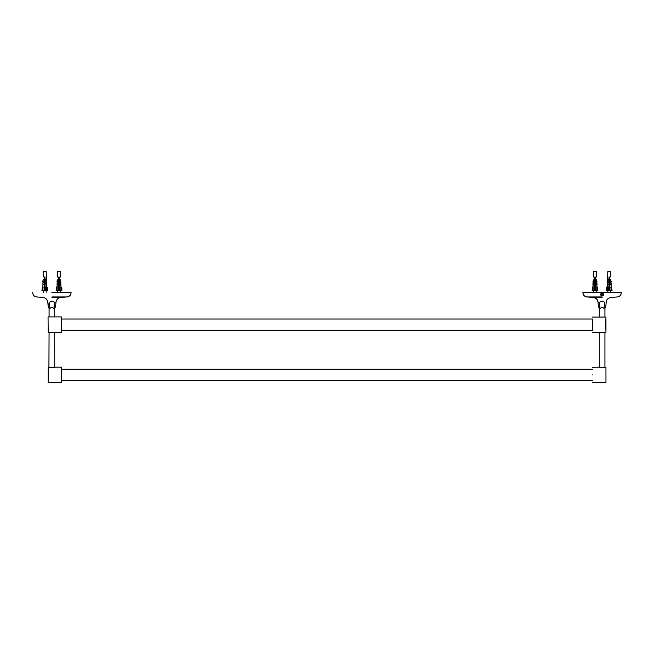 <?xml version="1.0" encoding="UTF-8"?>
<svg xmlns="http://www.w3.org/2000/svg" width="654" height="654" viewBox="0 0 654 654"><rect width="100%" height="100%" fill="white"/><g stroke="black" fill="none" stroke-linecap="round" stroke-linejoin="round"><path stroke-width="0.98" d="M54.715 316.912L54.715 309.023L51.895 307.028L49.075 309.023L49.483 302.352L48.911 303.718L49.075 305.255L49.516 302.303C51.135 300.807 52.721 300.807 54.274 302.303L54.715 305.255M54.274 302.303L55.958 302.303C56.457 299.36 58.198 297.725 61.165 297.398L51.895 297.398C39.943 297.398 39.943 297.398 51.895 297.398M51.895 292.264L71.09 292.264L51.895 292.264M54.029 306.309L55.647 306.309L54.715 308.435M51.895 292.69L71.09 292.69C70.869 295.126 69.553 296.548 67.141 296.957L61.165 297.398M602.105 293.221C600.593 294.006 600.593 294.782 602.105 295.567C603.617 294.782 603.617 294.006 602.105 293.221M600.503 294.398L602.105 295.992C604.165 294.929 604.165 293.859 602.105 292.796L602.007 292.796M602.105 295.992C600.037 295.085 600.037 294.022 602.105 292.796C604.173 294.022 604.173 295.085 602.105 295.992M599.693 302.352L599.285 305.255L599.726 302.303C601.345 300.807 602.931 300.807 604.484 302.303L604.925 305.255M604.541 302.385L604.925 309.023L602.105 307.028L599.285 309.023L599.285 316.912L599.285 306.309M592.835 297.398L586.859 296.957C584.439 296.564 583.123 295.142 582.91 292.698L582.91 292.698C583.131 295.126 584.447 296.548 586.859 296.957L592.835 297.398C596.17 297.971 597.911 299.606 598.042 302.303C597.543 299.36 595.802 297.725 592.835 297.398L602.105 297.398C614.057 297.398 614.057 297.398 602.105 297.398M602.105 292.264L582.91 292.264L602.105 292.264M599.726 302.303L598.042 302.303L598.353 306.309L599.285 308.435L598.353 306.309L599.971 306.309M605.081 367.18C603.094 367.842 601.108 367.842 599.129 367.18C601.116 367.842 603.094 367.842 605.081 367.18L605.947 367.319L605.947 382.533L592.434 382.533M592.581 374.93C592.581 384.92 592.581 384.92 592.581 374.93C592.581 364.932 592.581 364.932 592.581 374.93M605.8 374.93C605.8 364.932 605.8 364.932 605.8 374.93C605.8 384.92 605.8 384.92 605.8 374.93M592.434 374.93C592.434 365.12 592.434 365.12 592.434 374.93C592.434 384.74 592.434 384.74 592.434 374.93M605.947 374.93C605.947 384.74 605.947 384.74 605.947 374.93C605.947 365.12 605.947 365.12 605.947 374.93M592.581 330.147L592.581 319.185L592.581 330.147M605.8 330.147L605.8 319.185L605.8 330.147M592.434 330.041L592.434 319.283L592.434 330.041M592.434 317.059L605.947 317.059L605.947 332.273L592.434 332.273M48.2 316.912L61.419 316.912L61.419 332.412L48.2 332.412L48.053 317.059L48.2 332.412M61.566 320.476L61.566 332.273L61.566 320.476M54.871 367.18L61.419 367.18L61.419 382.68L48.2 382.68L48.2 367.18L48.919 367.18C50.906 367.842 52.892 367.842 54.871 367.18C52.884 367.842 50.906 367.842 48.919 367.18L49.075 332.412M61.419 369.15L61.419 380.702M61.419 382.68L61.419 367.18M48.2 367.18L48.2 382.68M601.042 293.164L601.214 293.72L602.996 293.72M603.013 294.864L601.198 294.864M594.993 290.523C593.194 290.523 593.194 290.523 594.993 290.523C596.791 290.523 596.791 290.523 594.993 290.523M595.205 277.795L594.78 277.958M594.78 278.857L595.205 279.021M595.205 279.92L594.78 280.092M594.78 280.991L595.205 281.155M595.205 282.054L594.78 282.217M594.78 283.125L595.205 283.288M595.205 284.188L594.78 284.351M594.78 285.258L595.205 285.422M595.205 286.321L594.78 286.485M594.78 286.28L595.205 286.182M595.205 285.218L594.78 285.111M594.78 284.147L595.205 284.049M595.205 283.084L594.78 282.986M594.78 282.013L595.205 281.915M595.205 280.95L594.78 280.852M594.78 279.887L595.205 279.781M595.205 278.817L594.78 278.718M594.78 277.754L595.205 277.648M595.205 287.073L594.78 286.975L594.78 277.01L595.205 277.01L595.205 286.983L595.778 287.515L594.216 287.515L594.568 290.523L594.568 287.874M594.78 286.011L595.205 285.912M595.205 284.94L594.78 284.842M594.78 283.877L595.205 283.779M595.205 282.814L594.78 282.708M594.78 281.743L595.205 281.645M595.205 280.68L594.78 280.574M594.78 279.61L595.205 279.511M595.205 278.547L594.78 278.441M594.78 277.476L595.205 277.378M595.205 286.934L594.78 286.771M594.78 285.872L595.205 285.708M595.205 284.801L594.78 284.637M594.78 283.738L595.205 283.574M595.205 282.667L594.78 282.503M594.78 281.604L595.205 281.441M595.205 280.533L594.78 280.37M594.78 279.471L595.205 279.307M595.205 278.4L594.78 278.236M594.78 277.337L595.205 277.173M609.217 290.523C607.419 290.523 607.419 290.523 609.217 290.523C611.008 290.523 611.008 290.523 609.217 290.523M609.43 277.795L608.997 277.958M608.997 278.857L609.43 279.021M609.43 279.92L608.997 280.092M608.997 280.991L609.43 281.155M609.43 282.054L608.997 282.217M608.997 283.125L609.43 283.288M609.43 284.188L608.997 284.351M608.997 285.258L609.43 285.422M609.43 286.321L608.997 286.485M608.997 286.28L609.43 286.182M609.43 285.218L608.997 285.111M608.997 284.147L609.43 284.049M609.43 283.084L608.997 282.986M608.997 282.013L609.43 281.915M609.43 280.95L608.997 280.852M608.997 279.887L609.43 279.781M609.43 278.817L608.997 278.718M608.997 277.754L609.43 277.648M609.43 287.073L608.997 286.975L608.997 277.01L609.43 277.01L609.43 286.983L609.994 287.515L608.433 287.515L608.784 290.523L608.784 287.874M608.997 286.011L609.43 285.912M609.43 284.94L608.997 284.842M608.997 283.877L609.43 283.779M609.43 282.814L608.997 282.708M608.997 281.743L609.43 281.645M609.43 280.68L608.997 280.574M608.997 279.61L609.43 279.511M609.43 278.547L608.997 278.441M608.997 277.476L609.43 277.378M609.43 286.934L608.997 286.771M608.997 285.872L609.43 285.708M609.43 284.801L608.997 284.637M608.997 283.738L609.43 283.574M609.43 282.667L608.997 282.503M608.997 281.604L609.43 281.441M609.43 280.533L608.997 280.37M608.997 279.471L609.43 279.307M609.43 278.4L608.997 278.236M608.997 277.337L609.43 277.173M59.22 277.795L58.795 277.958M58.795 278.857L59.22 279.021M59.22 279.92L58.795 280.092M58.795 280.991L59.22 281.155M59.22 282.054L58.795 282.217M58.795 283.125L59.22 283.288M59.22 284.188L58.795 284.351M58.795 285.258L59.22 285.422M59.22 286.321L58.795 286.485M58.795 286.28L59.22 286.182M59.22 285.218L58.795 285.111M58.795 284.147L59.22 284.049M59.22 283.084L58.795 282.986M58.795 282.013L59.22 281.915M59.22 280.95L58.795 280.852M58.795 279.887L59.22 279.781M59.22 278.817L58.795 278.718M58.795 277.754L59.22 277.648M59.22 287.073L58.795 286.975L58.795 277.01L59.22 277.01L59.22 286.983L59.784 287.515L58.222 287.515L58.582 290.523L58.582 287.874M58.795 286.011L59.22 285.912M59.22 284.94L58.795 284.842M58.795 283.877L59.22 283.779M59.22 282.814L58.795 282.708M58.795 281.743L59.22 281.645M59.22 280.68L58.795 280.574M58.795 279.61L59.22 279.511M59.22 278.547L58.795 278.441M58.795 277.476L59.22 277.378M59.22 286.934L58.795 286.771M58.795 285.872L59.22 285.708M59.22 284.801L58.795 284.637M58.795 283.738L59.22 283.574M59.22 282.667L58.795 282.503M58.795 281.604L59.22 281.441M59.22 280.533L58.795 280.37M58.795 279.471L59.22 279.307M59.22 278.4L58.795 278.236M58.795 277.337L59.22 277.173M45.003 277.795L44.57 277.958M44.57 278.857L45.003 279.021M45.003 279.92L44.57 280.092M44.57 280.991L45.003 281.155M45.003 282.054L44.57 282.217M44.57 283.125L45.003 283.288M45.003 284.188L44.57 284.351M44.57 285.258L45.003 285.422M45.003 286.321L44.57 286.485M44.57 286.28L45.003 286.182M45.003 285.218L44.57 285.111M44.57 284.147L45.003 284.049M45.003 283.084L44.57 282.986M44.57 282.013L45.003 281.915M45.003 280.95L44.57 280.852M44.57 279.887L45.003 279.781M45.003 278.817L44.57 278.718M44.57 277.754L45.003 277.648M45.003 287.073L44.57 286.975L44.57 277.01L45.003 277.01L45.003 286.983L45.567 287.515L44.006 287.515L44.358 290.523L44.358 287.874M44.57 286.011L45.003 285.912M45.003 284.94L44.57 284.842M44.57 283.877L45.003 283.779M45.003 282.814L44.57 282.708M44.57 281.743L45.003 281.645M45.003 280.68L44.57 280.574M44.57 279.61L45.003 279.511M45.003 278.547L44.57 278.441M44.57 277.476L45.003 277.378M45.003 286.934L44.57 286.771M44.57 285.872L45.003 285.708M45.003 284.801L44.57 284.637M44.57 283.738L45.003 283.574M45.003 282.667L44.57 282.503M44.57 281.604L45.003 281.441M45.003 280.533L44.57 280.37M44.57 279.471L45.003 279.307M45.003 278.4L44.57 278.236M44.57 277.337L45.003 277.173M595.205 287.85L595.205 286.983L594.78 287.85M594.216 287.515L594.78 286.983M595.418 287.874L595.418 290.523L594.568 290.523M595.418 290.523L595.778 287.515M592.508 290.523L594.216 290.523L592.508 290.523L592.508 287.515L592.148 290.523M593.088 290.523L593.104 285.937L592.508 287.515M597.838 290.523L595.778 290.523L596.906 290.523L596.865 285.308L595.451 283.967L596.865 285.308L597.486 290.523L597.486 287.515M595.181 271.32L594.641 271.328L595.181 271.32M596.571 277.01L596.399 271.663L595.353 271.328L595.982 271.32M594.012 271.32L594.641 271.328L593.595 271.663L593.423 277.01M596.84 284.735L596.8 283.517L595.516 282.299L596.8 283.517L597.135 285.013L595.451 283.967M596.775 282.937L596.742 281.923L595.549 280.787L597.077 283.223L595.516 282.299M596.726 281.343L596.693 280.419L595.59 279.381L597.028 281.629L595.549 280.787M593.104 285.937L593.129 285.308L593.104 285.937M593.145 284.735L593.194 283.517L592.851 285.013L594.535 283.967L593.129 285.308L594.535 283.967M593.211 282.937L593.243 281.923L592.908 283.223L594.47 282.299L593.194 283.517L592.908 283.223L594.47 282.299M593.268 281.343L593.301 280.419L592.965 281.629L594.437 280.787L593.243 281.923L594.437 280.787M594.396 279.381L593.301 280.419L594.396 279.381L593.301 280.419L593.317 279.928M596.473 290.523L592.72 290.523L593.603 290.523L593.603 292.264M596.677 279.928L596.693 280.419L595.59 279.381M595.778 287.85L595.778 286.967M596.906 290.523L597.486 290.523M594.216 287.85L594.216 286.967M609.43 287.85L609.43 286.983L608.997 287.85M608.433 287.515L608.997 286.983M609.642 287.874L609.642 290.523L608.784 290.523M609.642 290.523L609.994 287.515M606.724 290.523L608.433 290.523L606.724 290.523L606.724 287.515L606.372 290.523M607.304 290.523L607.321 285.937L606.724 287.515M612.054 290.523L609.994 290.523L611.122 290.523L611.024 286.967L611.703 287.515L612.054 290.523L611.703 287.515M609.405 271.32L608.858 271.328L609.405 271.32M610.787 277.01L610.615 271.663L609.569 271.328L610.198 271.32M608.228 271.32L608.858 271.328L607.811 271.663L607.623 277.01M611.138 286.967L611.081 285.308L609.675 283.967L611.081 285.308L611.138 286.967M611.065 284.735L611.016 283.517L609.741 282.299L611.016 283.517L611.351 285.013L609.675 283.967M611 282.937L610.959 281.923L609.765 280.787L611.302 283.223L609.741 282.299M610.942 281.343L610.91 280.419L609.814 279.381L611.245 281.629L609.765 280.787M607.321 285.937L607.345 285.308L607.321 285.937M607.37 284.735L607.411 283.517L607.076 285.013L608.751 283.967L607.345 285.308L608.751 283.967M607.427 282.937L607.468 281.923L607.125 283.223L608.686 282.299L607.411 283.517L607.125 283.223L608.686 282.299M607.484 281.343L607.517 280.419L607.182 281.629L608.661 280.787L607.468 281.923L607.182 281.629L608.661 280.787M607.533 279.928L607.64 277.01L607.28 280.174L608.612 279.381M610.689 290.523L606.937 290.523L607.819 290.523L607.819 292.264M610.893 279.928L610.91 280.419L609.814 279.381M609.994 287.85L609.994 286.967M611.122 290.523L611.703 290.523M608.433 287.85L608.433 286.967M59.22 287.85L59.22 286.983L58.795 287.85M58.222 287.515L58.795 286.983M59.432 287.874L59.432 290.523L58.582 290.523M59.432 290.523L59.784 287.515M56.514 287.515L56.162 290.523L57.135 285.308L57.094 290.523L58.222 290.523M58.795 287.302L59.22 287.302M61.492 287.515L61.852 290.523L61.852 287.874L60.945 286.967L60.871 285.308L60.912 290.523L59.784 290.523M58.018 271.32L59.359 271.328L57.601 271.663L57.429 277.01M60.577 277.01L60.405 271.663L59.359 271.32L59.988 271.32M60.855 284.735L60.806 283.517L60.855 284.735M60.789 282.937L60.757 281.923L60.789 282.937M60.732 281.343L60.699 280.419L60.732 281.343M57.16 284.735L57.2 283.517L57.16 284.735M57.225 282.937L57.258 281.923L57.225 282.937M57.274 281.343L57.307 280.419L57.274 281.343M60.871 285.308L59.735 283.681L60.871 285.308M60.806 283.517L59.808 282.005L60.806 283.517M56.865 285.013L58.549 283.967L56.865 285.013M60.757 281.923L59.841 280.492L60.757 281.923M56.923 283.223L58.484 282.299L56.923 283.223M60.699 280.419L59.841 279.127L60.699 280.419M56.972 281.629L58.451 280.787L56.972 281.629M57.07 280.174L58.41 279.381L57.07 280.174M59.784 287.85L59.784 286.967M57.094 290.523L56.514 290.523M61.492 290.523L60.912 290.523M58.222 287.85L58.222 286.967M45.003 287.85L45.003 286.983L44.57 287.85M44.006 287.515L44.57 286.983M45.216 287.874L45.216 290.523L44.358 290.523M45.216 290.523L45.567 287.515M42.297 287.515L41.946 290.523L42.845 286.967L42.878 290.523L44.006 290.523M44.57 287.302L45.003 287.302M47.276 287.515L47.628 290.523L47.628 287.874L46.72 286.967L46.655 285.308L46.696 290.523L45.567 290.523M43.802 271.32L45.142 271.328L43.385 271.663L43.213 277.01M46.377 277.01L46.189 271.663L45.142 271.32L45.772 271.32M46.63 284.735L46.589 283.517L46.63 284.735M46.573 282.937L46.532 281.923L46.573 282.937M46.516 281.343L46.483 280.419L46.516 281.343M46.467 279.928L46.36 277.01L46.467 279.928M42.862 286.967L42.919 285.308L42.862 286.967M42.935 284.735L42.984 283.517L42.935 284.735M43.001 282.937L43.041 281.923L43.001 282.937M43.058 281.343L43.09 280.419L43.058 281.343M46.655 285.308L45.518 283.681L46.655 285.308M46.589 283.517L45.592 282.005L46.589 283.517M42.649 285.013L44.325 283.967L42.649 285.013M46.532 281.923L45.625 280.492L46.532 281.923M42.698 283.223L44.259 282.299L42.698 283.223M46.483 280.419L45.625 279.127L46.483 280.419M42.755 281.629L44.235 280.787L42.755 281.629M42.853 280.174L44.186 279.381L42.853 280.174M45.567 287.85L45.567 286.967M42.878 290.523L42.297 290.523M47.276 290.523L46.696 290.523M44.006 287.85L44.006 286.967M602.105 295.51C598.328 293.082 605.882 293.082 602.105 295.51M602.816 293.981L602.816 294.807L602.105 295.216L601.394 294.807L601.394 293.981L602.816 293.981L601.394 293.981M49.516 302.303C47.292 302.303 47.292 302.303 49.516 302.303M49.761 306.309C47.636 306.309 47.636 306.309 49.761 306.309M51.895 296.957L67.141 296.957M604.484 302.303C606.708 302.303 606.708 302.303 604.484 302.303M604.239 306.309C606.364 306.309 606.364 306.309 604.239 306.309M602.105 296.957L586.859 296.957M602.105 292.69L621.3 292.69L582.91 292.69L582.91 292.264M594.993 271.663C596.808 271.663 596.808 271.663 594.993 271.663C593.186 271.663 593.186 271.663 594.993 271.663M609.217 271.663C611.024 271.663 611.024 271.663 609.217 271.663C607.403 271.663 607.403 271.663 609.217 271.663M59.007 271.663C60.814 271.663 60.814 271.663 59.007 271.663C57.192 271.663 57.192 271.663 59.007 271.663M44.783 271.663C46.598 271.663 46.598 271.663 44.783 271.663C42.976 271.663 42.976 271.663 44.783 271.663M32.7 292.264L32.7 292.69C32.904 295.134 34.221 296.556 36.649 296.957L42.624 297.398C45.616 297.701 47.35 299.336 47.832 302.303L48.151 306.309L49.075 308.435M55.647 306.309L55.958 302.303M71.09 292.264L71.09 292.69M621.3 292.264L621.3 292.69C621.096 295.134 619.779 296.556 617.351 296.957L611.376 297.398C608.032 297.971 606.299 299.606 606.168 302.303L605.849 306.309L604.925 308.435M49.075 309.023L49.075 316.912M54.715 309.023L54.307 302.352M54.715 367.237L54.715 332.412M604.925 309.023L604.925 316.912M599.285 309.023L599.285 303.816M604.925 367.237L604.925 332.412M599.285 367.237L599.285 332.412M592.434 367.319L599.129 367.18M592.434 369.281L61.566 369.281M592.434 380.571L61.566 380.571M592.434 319.021L61.566 319.021M592.434 330.311L61.566 330.311M596.391 292.264L596.244 290.024M595.565 279.773L596.146 279.52M593.84 279.879L594.429 279.626M610.607 292.264L610.468 290.024M609.781 279.773L610.362 279.52M608.056 279.879L608.645 279.626M57.609 292.264L57.609 290.523M60.397 292.264L60.397 290.523M43.393 292.264L43.393 290.523M46.181 292.264L46.181 290.523"/></g></svg>
